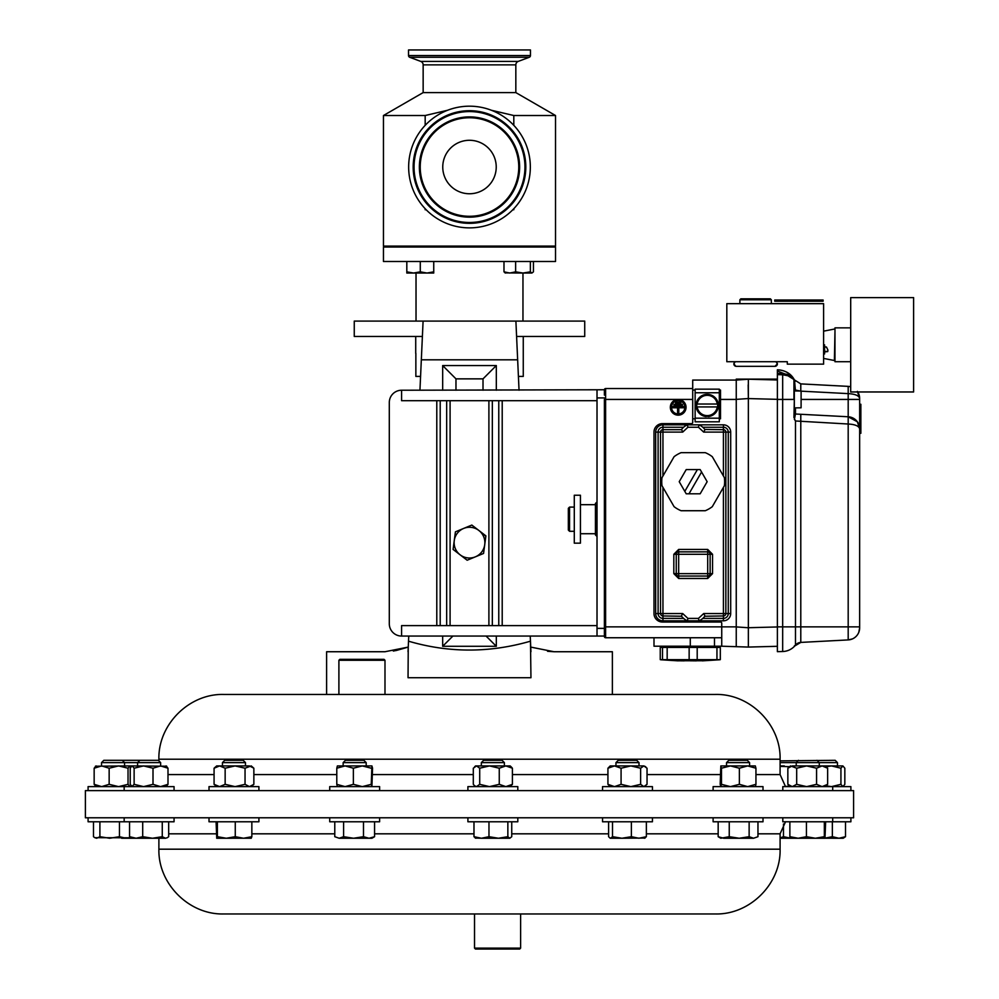 <?xml version="1.0" encoding="UTF-8"?>
<svg xmlns="http://www.w3.org/2000/svg" width="999" height="999" viewBox="0 0 999 999"><rect width="100%" height="100%" fill="white"/><g stroke="black" fill="none" stroke-linecap="round" stroke-linejoin="round"><path stroke-width="1.5" d="M739.884 299.787L771.34 299.787L770.366 298.813L740.858 298.813L739.884 299.787L739.884 303.659M776.198 361.725L777.384 363.861A2.423 2.423 -90 0 1 774.725 366.308M735.027 361.725L733.84 363.861A2.423 2.423 90 0 0 736.251 366.321L774.974 366.321L777.384 363.898L776.023 361.725M469.493 193.756A26.736 26.736 0 0 0 496.228 167.02A26.736 26.736 0 0 0 469.493 140.285A26.736 26.736 0 0 0 442.757 167.02A26.736 26.736 0 0 0 469.493 193.756M520.616 948.126L519.692 949.05L475.449 949.05L474.525 948.126L520.616 948.126L520.616 913.96L548.513 913.96M346.029 790.621L85.39 790.621L85.39 817.781L853.596 817.781L853.596 790.621L346.029 790.621M384.99 660.277L338.898 660.277L339.822 659.352L384.066 659.352L384.99 660.277L384.99 694.442L715.321 694.442L223.664 694.442C189.048 693.556 158.004 724.612 158.891 759.215L158.891 760.863M726.535 762.612L749.587 762.612L747.302 760.314L728.833 760.314L726.535 762.612L726.535 765.921M763.011 790.621L763.011 786.625L713.111 786.625L713.111 790.621M343.144 762.612L366.196 762.612L363.911 760.314L345.442 760.314L343.144 762.612L343.144 765.921M379.62 790.621L379.62 786.625L329.72 786.625L329.72 790.621M615.958 762.612L639.01 762.612L636.725 760.314L618.256 760.314L615.958 762.612L615.958 765.921M652.434 790.621L652.434 786.625L602.534 786.625L602.534 790.621M816.982 760.314L819.28 762.612L837.462 762.612L835.176 760.314L780.094 760.863M850.898 790.621L850.898 786.625L782.804 786.625L782.804 790.621M139.885 760.314L137.6 762.612L160.639 762.612L158.354 760.314L103.809 760.314L101.523 762.612L101.523 765.921M137.6 765.921L137.6 762.612L101.523 762.612M481.331 762.612L504.383 762.612L502.085 760.314L483.628 760.314L481.331 762.612L481.331 765.921M517.807 790.621L517.807 786.625L467.907 786.625L467.907 790.621M166.059 786.625L167.994 784.327L167.994 768.219L160.502 765.921L153.009 768.219L143.569 765.921L134.128 768.219L132.18 765.921L129.982 765.921L128.034 768.219L118.594 765.921L109.153 768.219L101.661 765.921L94.156 768.219L96.104 765.921M174.063 790.621L174.063 786.625L88.087 786.625L88.087 790.621M825.024 786.625L827.647 784.327L822.115 786.625L816.57 784.327L816.57 768.219L822.115 765.921L825.024 765.921L827.647 768.219L822.115 765.921L819.28 765.921L819.28 762.612L780.094 762.612M224.75 760.314L243.194 760.314L245.492 762.612L222.44 762.612L222.44 765.921M209.016 790.621L209.016 786.625L258.916 786.625L258.916 790.621M547.552 651.298L553.983 651.735L530.744 647.09L530.469 641.183L530.956 677.722L408.042 677.722L408.254 647.09L385.002 651.735L326.611 651.735L326.611 694.442L338.898 694.442L338.898 660.277M612.375 694.442L612.375 651.735L553.983 651.735M530.956 651.735L530.469 641.183C489.572 653.009 448.926 653.009 408.516 641.183L408.042 651.735M423.089 321.091L515.896 321.091L517.657 359.815L421.328 359.815L423.089 321.091L422.39 336.463L354.258 336.463L354.258 321.091L584.727 321.091L584.727 336.463L516.595 336.463M523.264 336.463L523.264 376.411L518.419 376.411M415.721 353.359L415.721 336.463M415.859 353.359L415.859 376.411L420.579 376.411M555.531 115.522L515.834 92.595L423.151 92.595L383.454 115.522L383.454 246.116L555.531 246.116L555.531 115.522L513.811 115.522L513.811 125.337M513.811 208.716L513.811 209.74L512.824 209.74M426.161 209.74L425.174 209.74L425.174 208.716M425.174 125.337L425.174 115.522L447.577 110.265M383.454 115.522L425.174 115.522M491.408 110.265L513.811 115.522M515.834 92.595L515.834 64.86A3.684 3.684 0 0 1 518.231 61.401L529.258 57.28A1.848 1.848 0 0 0 530.457 55.557L530.457 49.95L408.529 49.95L408.529 55.557L530.457 55.557M423.151 92.595L423.151 64.86L515.834 64.86M408.529 55.557A1.848 1.848 0 0 0 409.727 57.28L420.754 61.401A3.684 3.684 0 0 1 423.151 64.86M526.386 246.116L526.386 247.04L526.386 246.116M412.599 246.116L412.599 247.04M427.959 246.116L427.959 247.04M383.454 261.488L555.531 261.488L555.531 247.04L383.454 247.04L383.454 261.488M522.964 321.091L522.964 273.039L515.634 271.84L509.802 273.039L503.983 271.84L505.519 273.039M416.021 321.091L416.021 273.039M469.493 106.181A60.839 60.839 0 0 0 408.653 167.02A60.839 60.839 0 0 0 469.493 227.872A60.839 60.839 0 0 0 530.332 167.02A60.839 60.839 0 0 0 469.493 106.181M413.174 167.02A56.319 56.319 0 0 1 469.493 110.702A56.319 56.319 0 0 1 525.811 167.02A56.319 56.319 0 0 1 469.493 223.339A56.319 56.319 0 0 1 413.174 167.02M518.756 167.02A49.263 49.263 0 0 1 469.493 216.284A49.263 49.263 0 0 1 420.229 167.02A49.263 49.263 0 0 1 469.493 117.757A49.263 49.263 0 0 1 518.756 167.02M697.177 404.021A10.152 10.152 0 0 1 717.27 404.021L697.177 404.021M706.006 416.296A10.889 10.889 0 0 1 696.353 404.87A10.889 10.889 0 0 1 707.217 394.593A10.889 10.889 0 0 1 718.094 404.87A10.889 10.889 0 0 1 708.428 416.296L708.428 416.546A11.126 11.126 0 0 0 718.356 405.482A11.126 11.126 0 0 0 707.217 394.343A11.126 11.126 0 0 0 696.091 405.482A11.126 11.126 0 0 0 706.006 416.546L706.006 416.296A10.889 10.889 0 0 0 708.428 416.296M696.877 406.93L717.27 406.93A10.152 10.152 0 0 1 697.177 406.93L696.877 406.93A10.44 10.44 0 0 1 696.877 404.021M689.148 659.652L667.17 659.652L667.17 647.427L689.148 647.427L689.148 659.652L697.202 659.652L697.202 647.427L716.945 647.427L716.945 659.652L720.316 659.652L720.316 647.427L716.945 647.427M689.148 647.427L697.202 647.427M677.597 660.739L701.685 660.739M702.971 660.739L702.334 660.863M719.193 659.802L720.316 659.652M716.945 659.652L697.202 659.652M662.499 659.652L660.252 659.652L660.252 647.427L662.499 647.427L662.499 659.652L667.17 659.652M700.174 493.793L686.201 493.793L679.22 481.693L686.201 469.592L700.174 469.592L707.155 481.693L700.174 493.793L688.998 493.793L701.573 472.015L707.155 481.693L700.174 493.793M693.194 510.726L705.282 510.726A31.456 31.456 0 0 0 712.287 506.68L724.375 485.726A31.456 31.456 0 0 0 724.375 477.647L712.287 456.693A31.456 31.456 0 0 0 705.282 452.659L681.093 452.659A31.456 31.456 0 0 0 674.088 456.693L662 477.647A31.456 31.456 0 0 0 662 485.726L674.088 506.68A31.456 31.456 0 0 0 681.093 510.726L693.194 510.726M747.202 366.321L764.023 366.321M823.601 344.643L824.587 344.83L824.587 353.958L823.601 353.971M823.601 358.416L834.402 360.514L834.977 331.181M824.587 351.898L827.759 351.573L827.909 350.087L826.485 347.04L824.587 346.753M906.355 391.97L913.61 391.97L913.61 297.615L850.698 297.615L850.698 391.97L906.355 391.97M794.33 407.892L801.098 407.804L801.098 391.046L794.33 390.959M671.528 407.292A6.656 6.656 0 0 1 678.184 400.636A6.656 6.656 0 0 1 684.839 407.292A6.656 6.656 0 0 1 678.184 413.948A6.656 6.656 0 0 1 671.528 407.292M686.051 407.292A7.867 7.867 0 0 1 678.184 415.159A7.867 7.867 0 0 1 670.329 407.292A7.867 7.867 0 0 1 678.184 399.425A7.867 7.867 0 0 1 686.051 407.292M568.344 508.304L568.344 530.082L569.555 531.293L569.555 507.092L568.344 508.304M595.441 503.471L595.441 534.927L596.653 536.126L596.653 502.26L595.441 503.471M258.916 817.781L258.916 821.777L209.016 821.777L209.016 817.781M850.898 817.781L850.898 821.777L782.804 821.777L782.804 817.781M174.063 817.781L174.063 821.777L88.087 821.777L88.087 817.781M517.807 817.781L517.807 821.777L467.907 821.777L467.907 817.781M652.434 817.781L652.434 821.777L602.534 821.777L602.534 817.781M379.62 817.781L379.62 821.777L329.72 821.777L329.72 817.781M763.011 817.781L763.011 821.777L713.111 821.777L713.111 817.781M474.525 948.126L474.525 913.96L223.664 913.96L715.321 913.96C749.924 914.859 780.993 883.79 780.094 849.187L780.094 833.815L785.539 821.777M753.546 838.248L757.966 836.7L753.546 838.248L749.138 836.7L739.198 838.248L753.546 838.248M739.198 838.248L723.701 838.248L718.169 836.7L720.791 838.248L729.245 836.7L739.198 838.248M757.966 821.777L757.966 836.7M749.138 821.777L749.138 836.7M729.245 821.777L729.245 836.7M718.169 821.777L718.169 836.7M369.031 838.248L371.94 838.248L374.575 836.7L369.031 838.248L363.486 836.7L353.546 838.248L369.031 838.248M339.185 838.248L353.546 838.248L343.594 836.7L339.185 838.248L334.777 836.7L339.185 838.248M374.575 821.777L374.575 836.7M363.486 821.777L363.486 836.7M343.594 821.777L343.594 836.7M334.777 821.777L334.777 836.7M644.417 838.248L646.365 836.7L638.873 838.248L631.38 836.7L621.94 838.248L645.092 838.049M612.499 821.777L612.499 836.7L621.94 838.248L610.214 838.248L608.603 836.7L608.603 821.777M612.499 836.7L610.551 838.248M646.365 821.777L646.365 836.7M631.38 821.777L631.38 836.7M832.354 821.777L832.354 836.7L838.923 838.248L843.218 838.248L845.504 836.7L838.923 838.248L825.062 838.223M832.354 836.7L825.162 838.124M845.504 821.777L845.504 836.7M130.557 837.487L126.024 838.248L119.455 836.7L109.678 838.248L99.9 836.7L96.691 838.248L94.805 837.686L131.081 837.799M94.805 837.686L93.481 836.7L93.481 821.777M119.455 821.777L119.455 836.7M99.9 821.777L99.9 836.7M509.79 838.248L507.854 836.7L498.414 838.248L509.79 838.248L511.738 836.7L511.738 821.777M473.976 821.777L473.976 836.7L481.468 838.248L498.414 838.248L488.973 836.7L481.468 838.248L475.249 838.049M473.976 836.7L475.924 838.248M507.854 821.777L507.854 836.7M488.973 821.777L488.973 836.7M165.472 838.248L167.357 837.686L165.472 838.248L162.263 836.7L152.485 838.248L165.472 838.248M136.139 838.248L152.485 838.248L142.707 836.7L136.139 838.248L129.558 836.7L131.843 838.248L136.139 838.248M168.681 821.777L168.681 836.7L167.357 837.686M162.263 821.777L162.263 836.7M142.707 821.777L142.707 836.7M129.558 821.777L129.558 836.7M780.094 838.248L798.151 838.248L789.872 836.7L790.446 838.223M790.321 838.099L783.466 836.7L780.094 837.861M783.466 823.988L783.466 836.7M121.641 838.248L131.843 838.248M815.384 838.248L824.987 838.248L824.337 836.7L815.384 838.248L798.151 838.248L806.443 836.7L815.384 838.248M825.636 821.777L824.987 838.248M824.337 821.777L824.337 836.7M806.443 821.777L806.443 836.7M789.872 821.777L789.872 836.7M251.199 838.248L251.848 836.7L243.556 838.248L235.264 836.7L226.323 838.248L217.382 836.7L216.696 838.248L251.273 838.223M216.733 838.248L216.084 821.777M251.848 821.777L251.848 836.7M235.264 821.777L235.264 836.7M217.382 821.777L217.382 836.7M463.623 528.446A15.36 15.36 0 0 1 484.727 544.667L485.889 535.876L471.828 525.062L455.432 531.83L454.258 540.621A15.36 15.36 0 0 1 463.623 528.446M460.127 554.82A15.36 15.36 0 0 1 454.258 540.621L453.096 549.425L467.157 560.227L475.362 556.843A15.36 15.36 0 0 1 460.127 554.82L453.096 549.425L455.432 531.83M475.362 556.843A15.36 15.36 0 0 0 484.727 544.667L483.553 553.458L475.362 556.843L483.553 553.458M455.794 531.68L471.828 525.062L475.499 527.884M471.441 558.466L467.157 560.227M478.858 530.469L485.839 536.263M574.288 495.229L574.288 543.169L580.431 543.169L580.431 495.229L574.288 495.229M604.395 395.129L604.395 389.747L401.586 390.234A12.288 12.288 0 0 0 389.298 402.522L389.298 623.763A12.288 12.288 0 0 0 401.586 636.063L604.395 636.063M695.129 418.781L692.707 418.781L692.707 422.415A1.211 1.211 0 0 1 691.495 423.626L662.462 423.626A8.467 8.467 0 0 0 653.995 432.092L653.995 613.561A8.467 8.467 0 0 0 662.462 622.027L720.529 622.027A1.211 1.211 0 0 1 721.74 623.239L721.74 626.86L604.395 626.86L604.395 631.168L604.395 399.425L605.606 399.425L605.606 388.536L692.707 388.536M672.739 407.779L672.739 406.568L683.628 406.568L683.628 407.779L678.796 407.779L678.796 412.612L677.584 412.612L677.584 407.779L672.739 407.779M673.95 405.594L673.95 404.383L682.417 404.383L682.417 405.594L673.95 405.594M675.524 403.421L675.524 402.21L680.843 402.21L680.843 403.421L675.524 403.421M604.395 636.538A1.211 1.211 0 0 0 605.606 637.749L721.74 637.749M692.707 418.781L692.707 380.07L736.251 380.07L736.251 399.375L736.251 380.07L748.351 379.22L777.384 379.982M721.74 646.216L748.351 647.065L748.351 627.759L736.251 626.91L736.251 646.216L736.251 626.86L721.74 626.86L721.74 646.216L714.485 646.216L714.485 637.749M719.317 390.06L720.529 390.06L720.529 418.781L719.317 418.781M736.251 626.86L736.251 399.375L748.351 398.539L748.351 379.22M653.995 637.749L653.995 646.216L714.485 646.216M692.707 390.06L695.129 390.06M604.395 389.747A1.211 1.211 0 0 1 605.606 388.536M777.384 379.108L736.251 379.108L736.251 380.07M777.384 374.625L782.667 374.762L782.667 399.425L777.384 399.425L777.384 369.792L777.384 371.004L790.821 376.236M777.384 399.425L777.384 651.66L782.667 651.523A16.933 16.933 0 0 0 795.479 645.129A7.255 7.255 0 0 1 800.786 642.407L794.505 646.128M794.417 379.945L794.33 379.845A16.933 16.933 0 0 0 793.968 379.495L794.342 379.807C791.071 373.638 785.426 370.292 777.384 369.792C785.426 370.292 791.071 373.638 794.342 379.807L788.273 374.6L782.667 373.551L788.273 374.6L787.899 375.736L782.667 374.762L787.899 375.736L794.317 379.77M790.933 376.323L793.156 378.371M794.33 645.941L795.491 645.129M800.786 391.046L800.786 383.891L794.33 379.845A1.211 0.874 135.6 0 1 794.505 380.169L794.33 380.344A1.211 1.211 0 0 0 793.955 379.483A16.933 16.933 0 0 0 782.667 374.762L782.667 373.551L777.384 373.414M790.022 376.66L793.918 379.445M794.33 415.634L794.33 380.344A1.211 1.211 0 0 0 793.955 379.483L793.955 399.425L782.667 399.425L782.667 651.523M795.491 381.156L794.505 380.169L795.466 390.959M794.33 389.822L800.786 391.133M801.098 399.425L848.188 399.425L848.188 416.77A12.1 12.1 0 0 1 859.652 428.846L857.367 421.79L848.188 416.77L795.466 414.011L794.505 418.893L795.491 420.979L794.33 419.23M859.652 418.781L860.863 418.781L860.863 404.27L859.652 404.27L859.652 399.425L859.652 428.846C858.928 425.999 855.107 424.388 848.188 424.013L848.188 416.77L795.466 414.011A1.211 1.211 0 0 1 794.33 412.799M800.786 414.285L800.786 626.86L795.479 626.86L795.479 420.979M795.491 420.979L848.188 424.013L848.188 639.922L800.786 642.407L800.786 626.86L859.652 626.86L859.652 627.834A12.1 12.1 0 0 1 848.188 639.922L852.459 638.898M800.786 383.891L848.188 386.376L848.188 393.618L801.098 391.158M860.863 418.781L860.863 433.304L859.652 433.304L859.652 597.439M858.79 632.317L859.652 627.834M859.652 398.451C858.928 395.604 855.107 393.993 848.188 393.618L848.188 399.425L859.652 399.425L859.652 398.451A12.1 12.1 0 0 0 857.766 391.97L859.652 398.451M848.188 386.376L850.698 386.775A12.1 12.1 0 0 0 848.188 386.376M860.863 413.948L859.652 413.948M848.188 416.77A12.1 12.1 0 0 1 859.652 428.846L859.652 626.86M860.863 410.314L859.652 410.314M748.176 384.915L748.351 398.576L777.384 399.338M748.351 647.065L777.384 646.303M777.384 626.96L748.351 627.722L748.351 398.576M823.601 303.659L823.601 364.148L787.312 364.148L787.312 361.725L726.822 361.725L726.822 303.659L823.601 303.659M850.698 327.859L834.977 327.859L834.977 361.725L850.698 361.725M824.587 347.04L826.485 347.04M827.909 350.087L827.759 351.573M824.587 351.398L827.622 351.398M660.526 613.561A2.423 2.423 0 0 0 662.949 615.971L662.949 618.393A4.845 4.845 0 0 1 658.104 613.561L682.717 613.561L681.393 615.971A14.523 14.523 0 0 0 687.387 620.816L662.949 620.816A7.255 7.255 0 0 1 655.681 613.561L655.681 432.092A7.255 7.255 0 0 1 662.949 424.837L687.387 424.837A14.523 14.523 0 0 0 681.393 429.67L662.949 429.67A2.423 2.423 -90 0 0 660.526 432.092L660.526 613.561A2.423 2.423 0 0 0 662.949 615.971L681.58 616.233M704.794 616.233L723.426 615.971A2.423 2.423 0 0 0 725.848 613.561L725.848 432.092L703.671 432.092L704.982 429.67A14.523 14.523 0 0 0 698.988 424.837L723.426 424.837A7.255 7.255 0 0 1 730.694 432.092L725.848 432.092A2.423 2.423 0 0 0 723.426 429.67L704.794 429.42M725.848 432.092A2.423 2.423 0 0 0 723.426 429.67L723.426 427.247A4.845 4.845 0 0 1 728.271 432.092L728.271 613.561A4.845 4.845 0 0 1 723.426 618.393L723.426 615.971A2.423 2.423 0 0 0 725.848 613.561L730.694 613.561L730.694 432.092M730.694 613.561A7.255 7.255 0 0 1 723.426 620.816L698.988 620.816A14.523 14.523 0 0 0 704.982 615.971L703.671 613.561L725.848 613.561M712.549 554.283L707.704 554.283L707.704 551.86A2.423 2.423 0 0 1 710.127 554.283L710.127 573.638A2.423 2.423 0 0 1 707.704 576.048L678.671 576.048A2.423 2.423 0 0 1 676.248 573.638L676.248 554.283A2.423 2.423 0 0 1 678.671 551.86L707.704 551.86L707.704 549.438L712.549 554.283L712.549 573.638L707.704 578.471L678.671 578.471L673.826 573.638L673.826 554.283L678.671 549.438L678.671 554.283L673.826 554.283M662.949 424.837L662.949 429.67A2.423 2.423 -90 0 0 660.526 432.092L658.104 432.092A4.845 4.845 0 0 1 662.949 427.247L683.591 427.247L682.779 428.022M681.58 429.42L682.717 432.092L660.526 432.092M662.949 620.816L662.949 618.393L683.591 618.393L684.64 619.243M723.426 620.816L723.426 618.393L702.784 618.393L703.596 617.632M704.982 429.67A14.523 14.523 0 0 0 698.988 424.837L687.387 424.837A14.523 14.523 0 0 0 681.393 429.67M682.717 613.561L687.911 618.393L687.387 620.816L698.988 620.816A14.523 14.523 0 0 0 704.982 615.971M698.988 424.837L698.463 427.247L687.911 427.247L687.387 424.837M687.911 618.393L698.463 618.393L698.988 620.816M701.573 472.015L700.174 469.592L697.377 469.592L684.802 491.371L686.201 493.793L688.998 493.793M680.619 484.115L679.22 481.693L686.201 469.592L697.377 469.592M696.365 660.851L690.284 660.789M684.215 660.851L678.758 660.789M661.375 659.802L660.252 659.652M662.499 647.427L667.17 647.427M717.569 404.021A10.44 10.44 0 0 1 717.569 406.93M719.317 389.148L695.129 389.148L695.129 421.803L719.317 421.803L719.317 389.148M597.015 400.686L401.586 400.686L401.586 390.234M597.015 625.611L401.586 625.611L401.586 636.063M597.015 390.234L597.015 636.063M604.395 631.168L604.395 635.539M420.279 271.84L413.549 273.039L406.818 271.84L406.818 273.039L427.01 273.039L420.279 271.84L420.279 261.488M406.818 261.488L406.818 271.84M433.741 271.84L427.01 273.039L433.741 273.039L433.741 261.488M515.634 261.488L515.634 271.84M503.983 261.488L503.983 271.84M530.369 271.84L523.001 273.039L531.905 273.039L530.369 271.84L530.369 261.488M533.441 261.488L533.441 271.84L531.905 273.039M504.982 272.877L523.001 273.039M422.39 336.463L421.341 359.503M393.319 651.023L396.391 650.461M396.503 650.436L408.254 647.09M442.669 390.234L442.669 365.559L496.316 365.559L483.017 378.858L455.969 378.858L455.969 390.234M442.669 365.559L455.969 378.858M515.896 321.091L515.971 322.802M408.042 677.722L530.956 677.722M496.316 365.559L496.316 390.234M496.316 636.063L496.316 646.291L442.669 646.291L442.669 636.063M421.328 359.815L419.942 390.234M408.753 636.063L408.516 641.183M517.657 359.815L519.043 390.234M530.232 636.063L530.469 641.183M483.017 390.234L483.017 378.858M442.669 646.291L452.897 636.063M496.316 646.291L486.088 636.063M251.236 786.625L253.858 784.327L249.45 786.625L245.042 784.327L235.09 786.625L225.15 784.327L219.605 786.625L214.073 784.327L216.696 786.625M253.858 784.327L253.858 768.219L251.236 765.921L245.042 768.219L235.09 765.921L225.15 768.219L219.605 765.921L214.073 768.219L216.696 765.921L249.45 765.921L253.858 768.219M245.042 784.327L245.042 768.219M225.15 784.327L225.15 768.219M214.073 784.327L214.073 768.219M245.467 762.612L245.492 765.921L235.09 765.921M816.57 784.327L806.618 786.625L796.678 784.327L796.678 768.219L806.618 765.921L816.57 768.219M790.484 786.625L787.849 784.327L792.257 786.625L796.678 784.327M827.647 784.327L827.647 768.219M787.849 784.327L787.849 768.219L790.484 765.921L796.678 768.219M787.849 768.219L792.257 765.921L822.115 765.921M131.768 786.563L130.444 786.625M131.768 765.983L130.444 765.921M785.501 786.588L789.597 785.863M780.094 766.408L789.597 766.67M784.315 765.921L780.094 765.921M167.994 784.327L160.502 786.625L153.009 784.327L143.569 786.625L134.128 784.327L131.843 786.625M132.18 786.625L130.232 784.327L130.232 768.219L131.843 765.921M153.009 784.327L153.009 768.219M134.128 784.327L134.128 768.219M166.059 765.921L167.994 768.219M166.721 766.208L132.18 765.921M510.127 786.625L512.412 784.327L505.844 786.625L499.263 784.327L489.485 786.625L479.707 784.327L476.511 786.625L474.625 785.788L473.301 784.327L473.301 768.219L476.511 765.921L479.707 768.219L489.485 765.921L475.586 765.921L474.625 766.745M511.088 766.745L512.412 768.219L505.844 765.921L499.263 768.219L489.485 765.921L510.127 765.921L511.088 766.745M512.412 784.327L512.412 768.219M499.263 784.327L499.263 768.219M479.707 784.327L479.707 768.219M131.081 785.851L129.982 786.625L128.034 784.327L118.594 786.625L109.153 784.327L101.661 786.625L94.156 784.327L96.104 786.625M128.034 784.327L128.034 768.219M109.153 784.327L109.153 768.219M94.156 784.327L94.156 768.219M131.081 766.695L129.982 765.921L95.442 766.208M840.933 784.327L840.933 768.219L842.881 765.921L844.829 768.219L844.829 784.327L842.881 786.625L840.933 784.327L831.493 786.625L825.973 785.801M840.933 768.219L831.493 765.921L825.973 766.745M842.881 765.921L825.024 765.921M645.729 766.745L643.843 765.921L647.04 768.219L647.04 784.327L643.843 786.625L640.634 784.327L630.856 786.625L621.078 784.327L614.497 786.625L607.929 784.327L607.929 768.219L614.497 765.921L621.078 768.219L630.856 765.921L610.214 765.921L607.929 768.219M610.214 786.625L607.929 784.327M643.843 765.921L640.634 768.219L630.856 765.921L643.843 765.921M640.634 784.327L640.634 768.219M621.078 784.327L621.078 768.219M371.253 784.327L371.903 765.921L372.552 768.219L371.903 786.625L371.253 784.327L362.312 786.625L353.371 784.327L345.08 786.625L336.788 784.327L337.362 786.6M371.253 768.219L362.312 765.921L353.371 768.219L345.08 765.921L336.788 768.219L337.362 765.946M353.371 784.327L353.371 768.219M336.788 784.327L336.788 768.219M371.903 765.921L337.4 765.921M755.369 786.6L755.943 784.327L747.652 786.625L739.372 784.327L730.419 786.625L721.478 784.327L721.478 768.219L730.419 765.921L739.372 768.219L747.652 765.921L720.828 765.921L721.478 768.219M720.828 765.921L720.179 784.327L720.828 786.625L721.478 784.327M755.294 765.921L755.943 768.219L747.652 765.921L755.369 765.946M755.943 784.327L755.943 768.219M739.372 784.327L739.372 768.219M823.114 301.236L774.725 301.236L774.725 300.025L823.114 300.025L823.114 301.236M794.779 645.966L795.479 645.129L795.479 626.86L777.384 626.86M755.943 774.587L780.094 774.587L780.094 759.215L158.891 759.215M336.788 774.587L253.858 774.587M214.073 774.587L167.994 774.587M720.179 774.587L647.04 774.587M607.929 774.587L512.412 774.587M473.301 774.587L372.552 774.587M420.754 61.401L518.231 61.401M409.727 57.28L529.258 57.28M419.368 167.02A50.137 50.137 0 0 1 469.493 116.895A50.137 50.137 0 0 1 519.63 167.02A50.137 50.137 0 0 1 469.493 217.158A50.137 50.137 0 0 1 419.368 167.02M414.048 167.02A55.444 55.444 0 0 1 469.493 111.576A55.444 55.444 0 0 1 524.95 167.02A55.444 55.444 0 0 1 469.493 222.477A55.444 55.444 0 0 1 414.048 167.02M374.575 833.815L473.976 833.815M511.738 833.815L608.603 833.815M646.365 833.815L718.169 833.815M757.966 833.815L780.094 833.815M158.891 838.248L158.891 849.187L780.094 849.187M168.681 833.815L216.084 833.815M251.848 833.815L334.777 833.815M605.606 637.749L605.606 399.425L692.707 399.425M720.529 399.425L736.251 399.425M690.284 637.749L690.284 646.216M794.33 399.425L793.955 417.582M795.466 414.011L795.466 407.892M655.681 613.561L658.104 613.561L658.104 432.092L655.681 432.092M723.426 424.837L723.426 427.247L702.784 427.247M707.704 578.471L707.704 573.638L712.549 573.638M673.826 573.638L678.671 573.638L678.671 578.471M707.704 573.638L678.671 573.638L678.671 554.283L707.704 554.283L707.704 573.638M662.949 429.67L662.949 476.011M662.949 487.375L662.949 615.971M681.393 615.971A14.523 14.523 0 0 0 687.387 620.816M723.426 615.971L723.426 487.375M723.426 476.011L723.426 429.67M687.911 427.247L682.717 432.092M698.463 618.393L703.671 613.561M703.671 432.092L698.463 427.247M678.671 549.438L707.704 549.438M719.317 392.769L695.129 392.769M695.129 418.181L719.317 418.181M604.395 628.371L597.015 628.371M604.395 397.914L597.015 397.914M436.788 625.611L436.788 400.686M440.209 625.611L440.209 400.686M446.665 625.611L446.665 400.686M450.087 625.611L450.087 400.686M488.898 625.611L488.898 400.686M492.332 625.611L492.332 400.686M498.776 625.611L498.776 400.686M502.21 625.611L502.21 400.686M776.585 361.725L777.384 363.673M735.202 361.725L733.84 363.898L735.901 366.296M741.695 366.321L745.591 366.321M780.094 774.587L785.539 786.625M122.278 760.314L124.563 762.612L124.563 765.921M160.639 762.612L160.639 765.921M798.513 760.314L796.228 762.612L796.228 765.921M224.738 760.314L222.44 762.612M511.026 246.116L511.026 247.04M716.895 647.427L716.895 646.216M702.434 660.851L719.442 659.79M734.64 361.725L733.84 363.673M771.34 299.787L771.34 303.659M834.977 358.391L834.402 360.514M574.288 507.092L569.555 507.092M595.441 504.682L580.431 504.682M158.891 849.187C158.004 883.79 189.061 914.859 223.664 913.96M124.163 821.777L124.163 817.781M832.704 821.777L832.704 817.781M595.441 533.716L580.431 533.716M574.288 531.293L569.555 531.293M777.384 369.792C784.715 370.055 790.309 373.301 794.193 379.533M795.479 381.156L794.779 380.319M857.379 391.396L859.652 398.426M857.367 421.79L859.652 428.808M823.601 331.156L834.402 329.058M678.134 660.851L661.126 659.79M663.673 647.427L663.673 646.216M832.704 790.621L832.704 786.625M124.163 790.621L124.163 786.625M475.586 786.625L474.625 785.788M504.383 762.612L504.383 765.921M837.462 762.612L837.462 765.921M644.755 786.625L645.729 785.788M639.01 762.612L639.01 765.921M366.196 762.612L366.196 765.921M749.587 762.612L749.587 765.921M780.094 759.215C780.981 724.612 749.937 693.556 715.321 694.442"/></g></svg>
